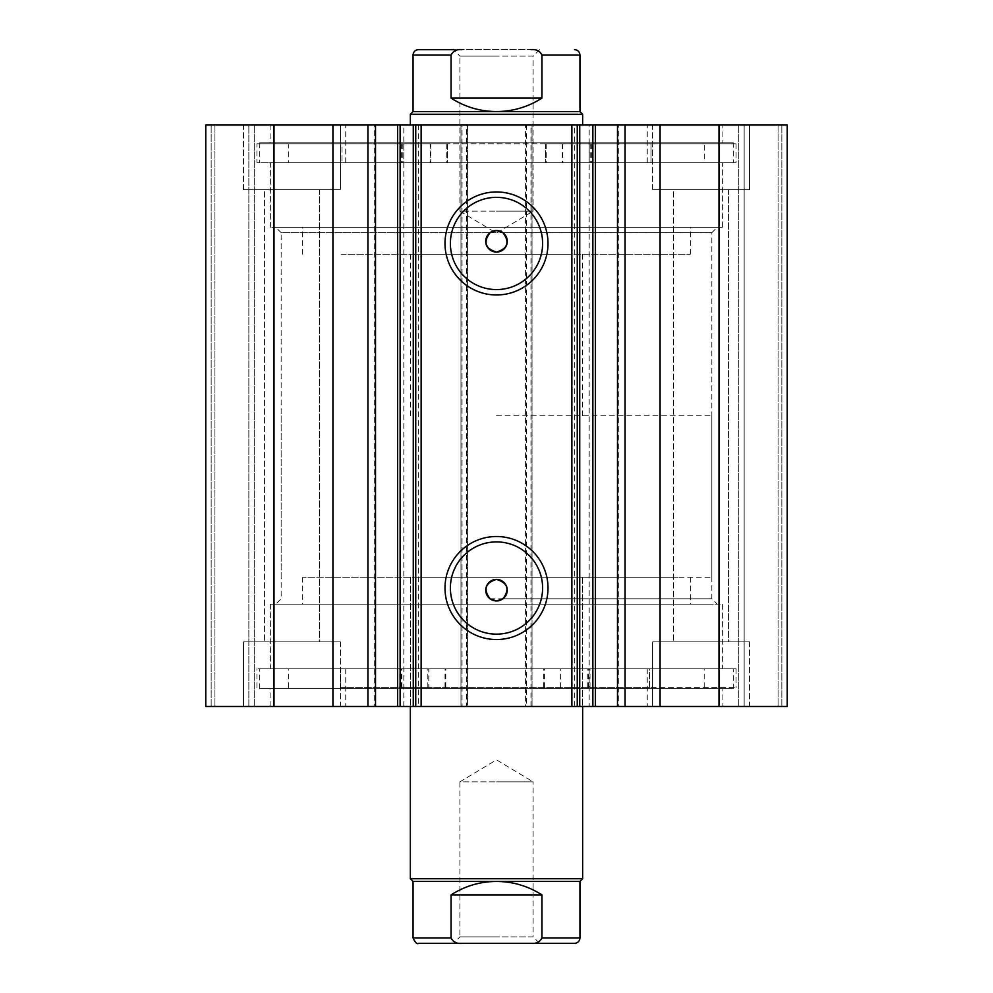 <?xml version="1.0" encoding="UTF-8"?>
<svg xmlns="http://www.w3.org/2000/svg" width="993" height="993" viewBox="0 0 993 993"><rect width="100%" height="100%" fill="white"/><g stroke="black" fill="none" stroke-linecap="round" stroke-linejoin="round"><path stroke-width="0.74" stroke-dasharray="4.96 3.72" d="M427.834 687.628L427.834 668.785L256.926 668.785L736.074 668.785L560.362 668.785L587.273 668.785L560.362 668.785L560.362 687.628L649.41 687.628L649.41 668.785L704.198 668.785L288.553 668.785L340.438 668.785L340.438 687.628L736.074 687.628L560.362 687.628L560.362 668.785L543.68 668.785L649.41 668.785M428.79 668.785L401.867 668.785L428.79 668.785L428.79 687.628L401.867 687.628L428.79 687.628M649.41 687.628L340.438 687.628M736.074 668.785L736.074 687.628M256.926 687.628L256.939 668.785M340.438 668.785L427.834 668.785M587.273 687.628L587.273 668.785M340.475 687.628L340.475 668.785M649.372 687.628L649.372 668.785M496.5 943.35L539.571 943.35L533.104 936.895L496.5 936.895L533.104 936.895L533.104 781.839L496.5 781.839L533.104 781.839L496.5 759.844L459.896 781.839L496.5 781.839L459.896 781.839L459.896 936.895L496.5 936.895L459.896 936.895L453.429 943.35L496.5 943.35M579.949 881.436L413.051 881.436M582.643 878.743L410.357 878.743M496.5 577.256L711.844 577.256L496.5 577.256M539.571 49.65L533.104 56.105L496.5 56.105L533.104 56.105L533.104 211.161L496.5 211.161L533.104 211.161L496.5 233.156L459.896 211.161L496.5 211.161L459.896 211.161L459.896 56.105L496.5 56.105L459.896 56.105L453.429 49.65L531.081 49.65C536.17 49.116 539.795 50.916 541.942 55.037L579.949 55.037M579.949 111.564L413.051 111.564M582.643 114.257L410.357 114.257M496.5 415.744L711.844 415.744L496.5 415.744M413.051 55.037L451.058 55.037L451.058 98.108C464.91 106.971 480.053 111.452 496.5 111.564C512.947 111.452 528.09 106.971 541.942 98.108L541.942 55.037M451.058 55.037C453.18 50.916 456.805 49.129 461.919 49.65L531.081 49.65M451.058 98.108L541.942 98.108M461.919 49.65L418.438 49.65M413.051 937.963L451.058 937.963L451.058 894.892C464.91 886.029 480.053 881.548 496.5 881.436C512.947 881.548 528.09 886.029 541.942 894.892L541.942 937.963L579.949 937.963M451.058 894.892L541.942 894.892M451.058 937.963C453.18 942.084 456.805 943.871 461.919 943.35L531.081 943.35C536.17 943.884 539.795 942.084 541.942 937.963M574.562 943.35L531.081 943.35M461.919 943.35L418.438 943.35M256.926 143.861L447.545 143.861L447.545 162.703L704.322 162.703L650.998 162.703L650.998 143.861L545.455 143.861L736.074 143.861L256.926 143.861L256.926 162.703L447.508 162.703L447.508 143.861L342.039 143.861L342.002 162.703L342.039 143.861L288.678 143.861L288.678 162.703M430.714 143.861L403.791 143.861L430.714 143.861L430.714 162.703L403.791 162.703L430.714 162.703M403.791 143.861L403.791 162.703M589.209 143.861L562.286 143.861L589.209 143.861L589.209 162.703L562.286 162.703L589.209 162.703M562.286 143.861L562.286 162.703M288.678 143.861L704.322 143.861L704.322 162.703M736.074 143.861L736.074 162.703L256.926 162.703M562.77 143.861L562.77 162.703L736.074 162.703M430.23 143.861L430.23 162.703M704.322 143.861L650.998 143.861L650.961 162.703L562.77 162.703M545.455 143.861L545.492 162.703L545.455 143.861M677.809 577.256L302.691 577.256L677.809 577.256M677.809 604.178L302.691 604.178L677.809 604.178M415.918 706.47L582.643 706.47L415.918 706.47M415.918 577.256L582.643 577.256L415.918 577.256M637.518 668.785L345.75 668.785L637.518 668.785M637.518 706.47L345.75 706.47L637.518 706.47M708.021 604.178L270.381 604.178L708.021 604.178M708.021 668.785L270.381 668.785L708.021 668.785M418.338 125.019L418.338 706.47L397.647 706.47L397.647 125.019L418.338 125.019L398.044 125.019M374.187 706.47L375.515 706.47L374.187 706.47L374.187 125.019L375.515 125.019L374.187 125.019M574.662 706.47L574.662 125.019L594.956 125.019L595.353 706.47L574.662 706.47L589.184 706.47L589.184 125.019M618.813 125.019L617.485 125.019L618.813 125.019L618.813 706.47L617.485 706.47L618.813 706.47M594.956 125.019L574.662 125.019M490.046 598.791L711.844 598.791L717.231 604.178L275.769 604.178L717.231 604.178M502.954 598.791L711.844 598.791L711.844 232.697L281.156 232.697L281.156 598.791L275.769 604.178M490.046 232.697L281.156 232.697L275.769 227.31L717.231 227.31L275.769 227.31M502.954 232.697L711.844 232.697L717.231 227.31M496.5 541.905A46.112 46.112 0 0 0 450.388 588.017A46.112 46.112 0 0 0 496.5 634.142A46.112 46.112 0 0 0 542.612 588.017A46.112 46.112 0 0 0 496.5 541.905M496.5 197.346A46.112 46.112 0 0 0 450.388 243.459A46.112 46.112 0 0 0 496.5 289.584A46.112 46.112 0 0 0 542.612 243.459A46.112 46.112 0 0 0 496.5 197.346M722.892 668.785L270.108 668.785L722.892 668.785L722.892 604.178L270.108 604.178L722.892 604.178M270.108 668.785L270.108 604.178M733.38 688.695L259.62 688.695L733.38 688.695L733.38 668.785L259.62 668.785L733.38 668.785M259.62 688.695L259.62 668.785M722.892 706.47L270.108 706.47L722.892 706.47L722.892 688.695L270.108 688.695L722.892 688.695M270.108 706.47L270.108 688.695M722.892 162.703L270.108 162.703L722.892 162.703L722.892 227.31L270.108 227.31L722.892 227.31M270.108 162.703L270.108 227.31M733.38 142.793L259.62 142.793L733.38 142.793L733.38 162.703L259.62 162.703L733.38 162.703M259.62 142.793L259.62 162.703M722.892 125.019L270.108 125.019L722.892 125.019L722.892 142.793L270.108 142.793L722.892 142.793M270.108 125.019L270.108 142.793M652.624 189.626L652.624 125.019L749.541 125.019L652.624 125.019L749.541 125.019L652.624 125.019L652.624 189.626L749.541 189.626L749.541 125.019L749.541 189.626L652.624 189.626M243.459 189.626L243.459 125.019L340.376 125.019L243.459 125.019L340.376 125.019L243.459 125.019L243.459 189.626L340.376 189.626L340.376 125.019L340.376 189.626L243.459 189.626M749.541 641.863L749.541 706.47L652.624 706.47L749.541 706.47L652.624 706.47L749.541 706.47L749.541 641.863L652.624 641.863L652.624 706.47L652.624 641.863L749.541 641.863M340.376 641.863L340.376 706.47L243.459 706.47L340.376 706.47L243.459 706.47L340.376 706.47L340.376 641.863L243.459 641.863L243.459 706.47L243.459 641.863L340.376 641.863M319.374 189.626L319.374 641.863L264.461 641.863L319.374 641.863L264.461 641.863L319.374 641.863L319.374 189.626L264.461 189.626L264.461 641.863L264.461 189.626L319.374 189.626M728.539 189.626L728.539 641.863L673.626 641.863L728.539 641.863L673.626 641.863L728.539 641.863L728.539 189.626L673.626 189.626L673.626 641.863L673.626 189.626L728.539 189.626M418.338 706.47L398.044 706.47M462.043 125.019L205.774 125.019L205.774 706.47L467.43 706.47L467.43 125.019L460.963 125.019L460.963 706.47L467.43 706.47L467.43 125.019L462.043 125.019L462.043 706.47M248.846 706.47L214.935 706.47L254.233 706.47L248.846 706.47L248.846 125.019L211.161 125.019L254.233 125.019L248.846 125.019L248.846 706.47M466.35 125.019L460.963 125.019L460.963 706.47L466.35 706.47L466.35 125.019L526.65 125.019L526.65 706.47L466.35 706.47M526.65 706.47L532.037 706.47L532.037 125.019L525.57 125.019L525.57 706.47L532.037 706.47L532.037 125.019L526.65 125.019M525.57 706.47L787.226 706.47L778.065 706.47L787.226 706.47L787.226 125.019L525.57 125.019L525.57 706.47M744.154 706.47L778.065 706.47L738.767 706.47L744.154 706.47L744.154 125.019L778.065 125.019L738.767 125.019L744.154 125.019L744.154 706.47M589.184 706.47L594.956 706.47M205.774 125.019L211.161 125.019L205.774 125.019L205.774 706.47L205.774 125.019M274.006 125.019L274.006 706.47M718.994 706.47L718.994 125.019M577.256 706.47L577.256 125.019M415.744 125.019L415.744 706.47M214.935 125.019L214.935 706.47L214.935 125.019M254.233 706.47L254.233 125.019L254.233 706.47M778.065 125.019L778.065 706.47L778.065 125.019M738.767 706.47L738.767 125.019L738.767 706.47M403.816 706.47L403.816 125.019M341.257 254.233L690.309 254.233L341.257 254.233M341.257 227.31L690.309 227.31L341.257 227.31M565.501 125.019L410.357 125.019L565.501 125.019M565.501 254.233L410.357 254.233L565.501 254.233M375.751 162.703L647.25 162.703L375.751 162.703M375.751 125.019L647.25 125.019L375.751 125.019M315.377 227.31L722.619 227.31L315.377 227.31M315.377 162.703L722.619 162.703L315.377 162.703M543.717 687.628L543.717 668.785M445.733 687.628L445.733 668.785M445.013 687.628L445.013 668.785M401.259 687.628L401.259 668.785M399.856 687.628L399.856 668.785M588.638 687.628L588.638 668.785M544.462 687.628L544.462 668.785M590.028 687.628L590.028 668.785M546.224 143.861L546.224 162.703M590.202 143.861L590.202 162.703M591.592 143.861L591.592 162.703M402.798 143.861L402.798 162.703M446.776 143.861L446.776 162.703M401.408 143.861L401.408 162.703M530.957 706.47L530.957 125.019M211.161 706.47L211.161 125.019L211.161 706.47M781.839 706.47L781.839 125.019L781.839 706.47M543.68 687.628L543.68 668.785M401.867 687.628L401.867 668.785M704.198 687.628L704.198 668.785M288.553 687.628L288.553 668.785M445.783 687.628L445.783 668.785M410.357 577.256L410.357 706.47L410.357 577.256M711.844 577.256L711.844 415.744M582.643 415.744L582.643 254.233M410.357 415.744L410.357 254.233M281.156 577.256L281.156 415.744M582.643 577.256L582.643 706.47L582.643 577.256M690.309 577.256L690.309 604.178M647.25 668.785L647.25 706.47M722.619 604.178L722.619 668.785M270.381 604.178L270.381 668.785M345.75 668.785L345.75 706.47M302.691 577.256L302.691 604.178M302.691 254.233L302.691 227.31M345.75 162.703L345.75 125.019M270.381 227.31L270.381 162.703M722.619 227.31L722.619 162.703M647.25 162.703L647.25 125.019M690.309 254.233L690.309 227.31"/><path stroke-width="1.49" d="M539.571 943.35L453.429 943.35M413.051 881.436L579.949 881.436L582.643 878.743L410.357 878.743L413.051 881.436L413.051 937.963C415.211 942.58 417.01 944.38 418.438 943.35L574.562 943.35C577.839 943.027 579.627 941.24 579.949 937.963L541.942 937.963C539.82 942.084 536.195 943.871 531.081 943.35M461.919 49.65C456.83 49.116 453.205 50.916 451.058 55.037L413.051 55.037C413.373 51.76 415.161 49.973 418.438 49.65L453.429 49.65M410.357 114.257L413.051 111.564L579.949 111.564L582.643 114.257L410.357 114.257L410.357 125.019M451.058 55.037L451.058 98.108C464.91 106.971 480.053 111.452 496.5 111.564C512.947 111.452 528.09 106.971 541.942 98.108L541.942 55.037C539.82 50.916 536.195 49.129 531.081 49.65M451.058 98.108L541.942 98.108M461.919 943.35C456.83 943.884 453.205 942.084 451.058 937.963L451.058 894.892C464.91 886.029 480.053 881.548 496.5 881.436C512.947 881.548 528.09 886.029 541.942 894.892L541.942 937.963M451.058 894.892L541.942 894.892M332.928 706.47L332.928 125.019L205.774 125.019L205.774 706.47L397.647 706.47L397.647 125.019L421.131 125.019L421.131 706.47L413.262 706.47L413.262 125.019M375.515 706.47L375.515 125.019L397.647 125.019M718.994 125.019L718.994 706.47L787.226 706.47L787.226 125.019L787.226 706.47L787.226 125.019L579.738 125.019L579.738 706.47L421.131 706.47M718.994 706.47L579.738 706.47M496.5 294.971A51.499 51.499 0 0 1 445.001 243.459A51.499 51.499 0 0 1 496.5 191.959A51.499 51.499 0 0 1 547.999 243.459A51.499 51.499 0 0 1 496.5 294.971M496.5 197.346A46.112 46.112 0 0 0 450.388 243.459A46.112 46.112 0 0 0 496.5 289.584A46.112 46.112 0 0 0 542.612 243.459A46.112 46.112 0 0 0 496.5 197.346M496.5 639.529A51.499 51.499 0 0 1 445.001 588.017A51.499 51.499 0 0 1 496.5 536.518A51.499 51.499 0 0 1 547.999 588.017A51.499 51.499 0 0 1 496.5 639.529M496.5 541.905A46.112 46.112 0 0 0 450.388 588.017A46.112 46.112 0 0 0 496.5 634.142A46.112 46.112 0 0 0 542.612 588.017A46.112 46.112 0 0 0 496.5 541.905M496.5 600.939L490.046 598.791C483.07 589.283 485.217 582.829 496.5 579.415A10.762 10.762 0 0 0 485.738 590.177A10.762 10.762 0 0 0 496.5 600.939A10.762 10.762 0 0 0 507.262 590.177A10.762 10.762 0 0 0 496.5 579.415C507.783 582.829 509.93 589.296 502.954 598.791L496.5 600.939M490.046 232.697C483.057 242.193 485.217 248.647 496.5 252.073C507.783 248.66 509.93 242.205 502.954 232.697L496.5 230.537A10.762 10.762 0 0 0 485.738 241.311A10.762 10.762 0 0 0 496.5 252.073A10.762 10.762 0 0 0 507.262 241.311A10.762 10.762 0 0 0 496.5 230.537L490.046 232.697M400.129 125.019L400.129 706.47L413.262 706.47M400.129 706.47L397.647 706.47M571.869 706.47L571.869 125.019L421.131 125.019M571.869 125.019L579.738 125.019M332.928 125.019L375.515 125.019M274.006 706.47L274.006 125.019M577.256 125.019L577.256 706.47M415.744 706.47L415.744 125.019M617.485 706.47L617.485 125.019M579.949 111.564L579.949 55.037L541.942 55.037M451.058 937.963L413.051 937.963M660.072 706.47L660.072 125.019M625.069 706.47L625.069 125.019M592.871 706.47L592.871 125.019M367.931 706.47L367.931 125.019M410.357 706.47L410.357 878.743M582.643 125.019L582.643 114.257M413.051 111.564L413.051 55.037M579.949 55.037C579.627 51.76 577.839 49.973 574.562 49.65M582.643 706.47L582.643 878.743M579.949 881.436L579.949 937.963M595.353 706.47L595.353 125.019"/></g></svg>
